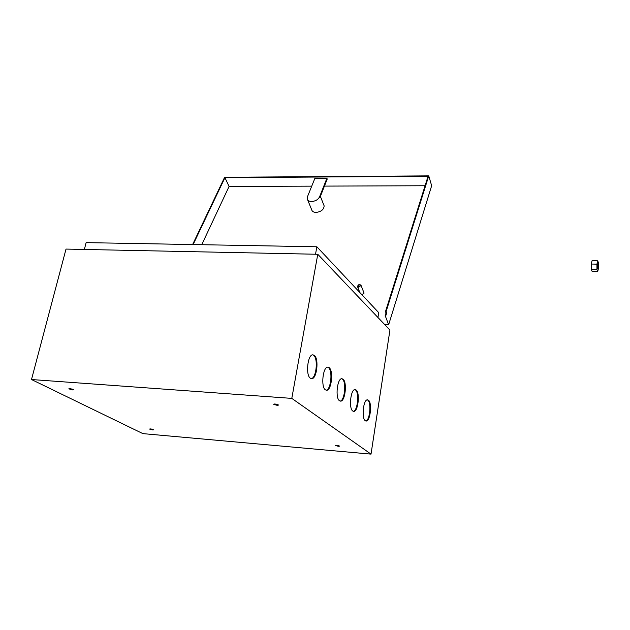 <?xml version="1.0" encoding="UTF-8"?>
<svg xmlns="http://www.w3.org/2000/svg" width="630" height="630" viewBox="0 0 630 630"><rect width="100%" height="100%" fill="white"/><g stroke="black" fill="none" stroke-linecap="round" stroke-linejoin="round"><path stroke-width="0.94" d="M356.123 389.994L355.029 389.576C350.674 389.12 348.611 408.437 352.753 411.012L353.776 411.374C358.139 411.768 360.195 392.766 356.123 389.994M354.848 389.6L355.477 389.946C359.462 392.647 357.604 411.154 353.312 411.311M368.455 400.207L367.455 399.829C363.345 399.365 361.336 418.265 365.266 420.69L366.195 421.021C370.322 421.415 372.314 402.822 368.455 400.207M367.274 399.853L367.825 400.168C371.59 402.704 369.81 420.769 365.746 420.958M314.323 355.359L312.834 354.816C307.661 354.391 305.4 375.086 310.314 378.189L311.708 378.677C316.89 379.016 319.142 358.698 314.323 355.359M312.685 354.824L313.622 355.32C318.37 358.604 316.284 378.543 311.157 378.614M329.128 367.629L327.797 367.132C322.914 366.691 320.717 386.914 325.356 389.82L326.608 390.261C331.49 390.624 333.68 370.763 329.128 367.629M327.632 367.148L328.45 367.589C332.923 370.661 330.915 390.104 326.088 390.198M343.035 379.15L341.83 378.701C337.223 378.244 335.097 398.01 339.475 400.743L340.609 401.145C345.216 401.523 347.343 382.095 343.035 379.15M341.657 378.717L342.373 379.11C346.594 381.985 344.665 400.956 340.113 401.082M277.964 404.61L274.523 403.995M275.184 404.019L278.641 405.051L277.161 405.342L273.711 404.31L275.184 404.019M338.853 445.662L336.381 445.252M336.798 445.276L339.735 446.103L338.326 446.3L335.388 445.473L336.798 445.276M150.578 428.92L153.633 429.786L152.602 429.928L149.546 429.062L150.578 428.92M72.623 389.222L69.836 388.631L73.466 389.726L72.418 389.915L68.812 388.828L69.859 388.631M152.57 429.29L150.751 428.935M378.22 315.732L378.709 312.622L316.866 246.779L86.129 242.629L84.365 249.456M317.772 254.276L389.931 330.081L371.023 454.128L291.8 398.388L317.772 254.276L66.016 249.078L31.5 379.528L291.8 398.388M31.5 379.528L142.868 433.621L371.023 454.128M377.945 317.496L378.142 316.236M315.52 254.229L316.866 246.779M323.725 204.805L324.143 205.86C323.867 209.585 321.166 211.775 316.039 212.42C313.559 212.318 312.094 211.397 311.637 209.656L307.621 199.804M326.907 178.243L314.898 178.321L307.432 196.804L307.196 198.757C307.645 200.505 309.117 201.419 311.614 201.513C315.425 201.23 318.087 199.663 319.583 196.804L319.906 197.623L327.214 179.062L326.907 178.243L319.583 196.804M359.384 284.492C357.667 285.075 357.446 285.713 358.738 286.398C360.462 285.807 360.675 285.169 359.384 284.492M358.738 287.28L357.415 286.343L359.706 284.429L361.037 285.374L358.738 287.28M192.615 244.542L224.626 177.282L428.747 175.872L386.103 311.582L386.647 313.023L385.544 316.543L388.647 324.726L384.662 324.552M386.647 313.023L386.04 313L385.497 311.559L428.061 176.282L224.934 177.66L229.076 186.441L311.74 186.149M385.095 316.016L386.04 313M324.442 186.102L425.085 185.748M201.742 244.708L229.076 186.441M362.171 295.013L363.912 292.73M428.747 175.872L431.66 185.732L388.647 324.726M193.119 244.558L224.934 177.66M386.103 311.582L385.497 311.559M598.059 267.025L597.689 268.49L597.752 263.828L598.059 267.025M597.736 271.491L592.098 271.357L591.287 269.38L591.271 264.033L592.058 260.702L597.705 260.82L598.484 262.836L598.5 268.144L597.736 271.491L596.949 269.514L596.933 264.159L597.705 260.82M591.271 264.033L596.933 264.159M591.287 269.38L596.949 269.514M311.315 378.646L311.708 378.677M357.564 286.737L359.864 292.556M361.037 285.374L364.069 293.123M320.394 196.387L324.143 205.86"/></g></svg>
